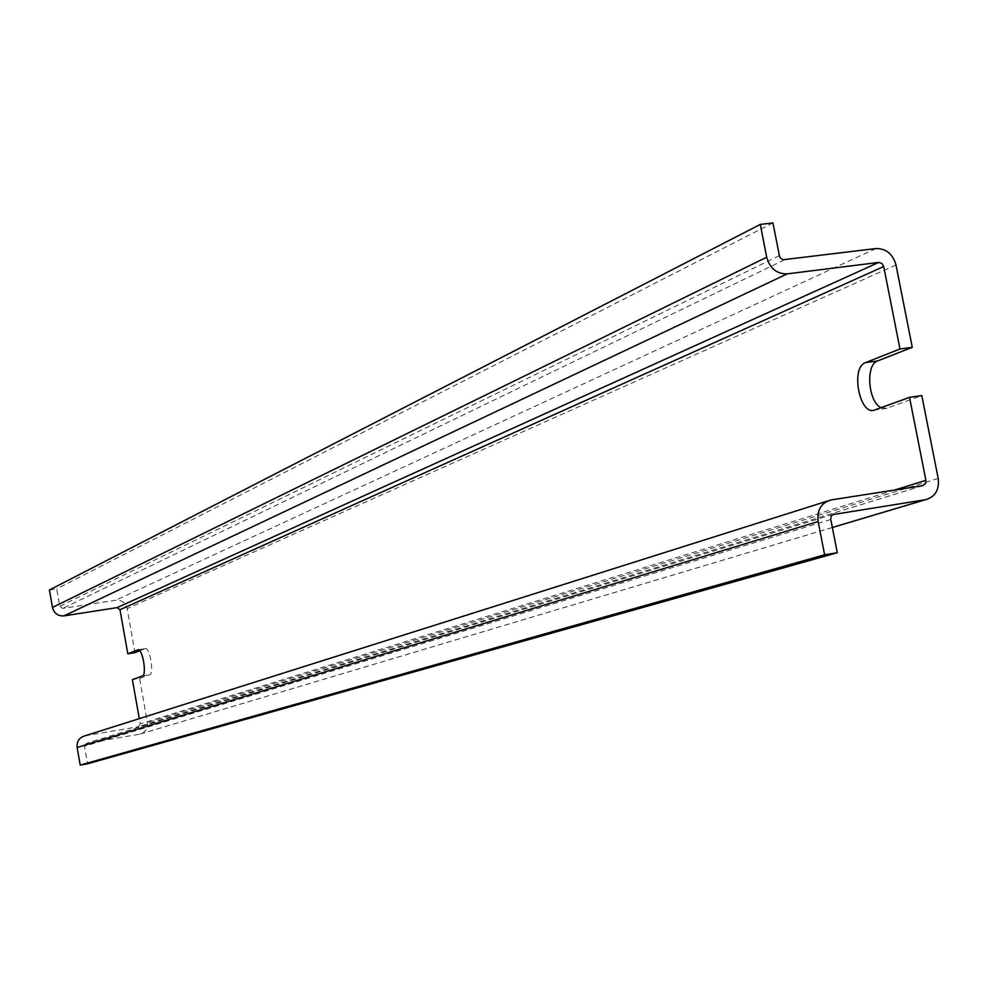 <?xml version="1.0" encoding="UTF-8"?>
<svg xmlns="http://www.w3.org/2000/svg" width="988" height="988" viewBox="0 0 988 988"><rect width="100%" height="100%" fill="white"/><g stroke="black" fill="none" stroke-linecap="round" stroke-linejoin="round"><path stroke-width="0.74" stroke-dasharray="4.94 3.71" d="M138.271 649.783L145.075 648.696L139.79 650.771M894.659 490.023L140.234 723.858L139.308 718.634M49.4 589.984L56.711 588.873L59.774 606.299L62.652 608.41L115.806 600.198C121.734 599.901 125.513 602.705 127.156 608.608L134.986 652.648M772.962 222.918L56.711 588.873M84.857 735.85L138.332 726.736L140.234 723.858M830.797 519.515L84.437 746.249L87.524 763.81M84.437 746.249L86.425 743.322L139.728 734.195C145.36 732.553 147.928 728.687 147.422 722.636L139.567 678.435L132.38 679.62M881.086 407.674L886.532 408.328L921.804 395.583M145.075 648.696L145.162 648.659C149.694 646.621 154.424 673.767 149.719 674.767L139.567 678.435M779.347 255.67L59.774 606.299M784.472 259.832L62.652 608.41M875.948 248.556L115.806 600.198M895.993 264.994L127.156 608.608M831.303 499.903L85.104 735.801M922.73 485.651L138.271 726.748M833.069 514.415L86.425 743.322M832.341 527.481L139.604 734.22M938.192 478.427L147.422 722.636M886.891 408.205L874.8 409.958M142.445 675.953L149.719 674.767M830.896 499.965L827.376 501.077M833.131 514.39L86.388 743.334M832.353 527.506L139.728 734.195M886.532 408.328L874.442 410.082M922.817 485.639L138.332 726.736M145.162 648.659L138.172 649.783"/><path stroke-width="1.48" d="M139.308 718.634L132.38 679.62L142.445 675.953C147.126 674.965 142.383 647.795 137.9 649.832L127.798 653.809L134.986 652.648L139.79 650.771M909.528 397.349L921.804 395.583L938.192 478.427C939.452 489.776 935.29 496.841 925.719 499.644L832.699 514.612L831.118 516.44L830.71 518.984L837.268 552.724L824.61 554.787L818.138 521.516C816.903 510.067 821.164 502.88 830.896 499.965L922.817 485.639L925.608 483.354L925.904 480.341L909.528 397.349L874.442 410.082C859.461 415.738 850.359 367.4 865.5 362.621L899.982 349.011L883.704 266.538L119.968 609.72L127.798 653.809M899.982 349.011L912.27 347.331L895.993 264.994C892.794 253.928 886.113 248.445 875.948 248.556L783.039 259.745L780.841 258.473L779.483 256.188L772.962 222.918L760.303 224.424L766.688 257.226C769.936 268.477 776.778 274.022 787.214 273.874L878.678 262.425L117.127 607.62L119.968 609.72M117.127 607.62L63.961 615.882C57.959 616.203 54.13 613.375 52.475 607.422L49.4 589.984L760.303 224.424M878.678 262.425L881.852 263.426L883.704 266.538M824.61 554.787L80.213 765.083L77.126 747.496C76.632 741.432 79.213 737.554 84.857 735.85L827.376 501.077M837.268 552.724L87.524 763.81L80.213 765.083M865.5 362.621L877.591 360.953L912.27 347.331M877.591 360.953C865.29 364.597 868.131 402.104 881.086 407.674M925.904 480.341L894.659 490.023M787.214 273.874L63.961 615.882M766.688 257.226L52.475 607.422M818.138 521.516L77.126 747.496M834.07 514.106L833.069 514.415M925.497 499.681L832.341 527.481M834.008 514.118L833.131 514.39M925.719 499.644L832.353 527.506"/></g></svg>
